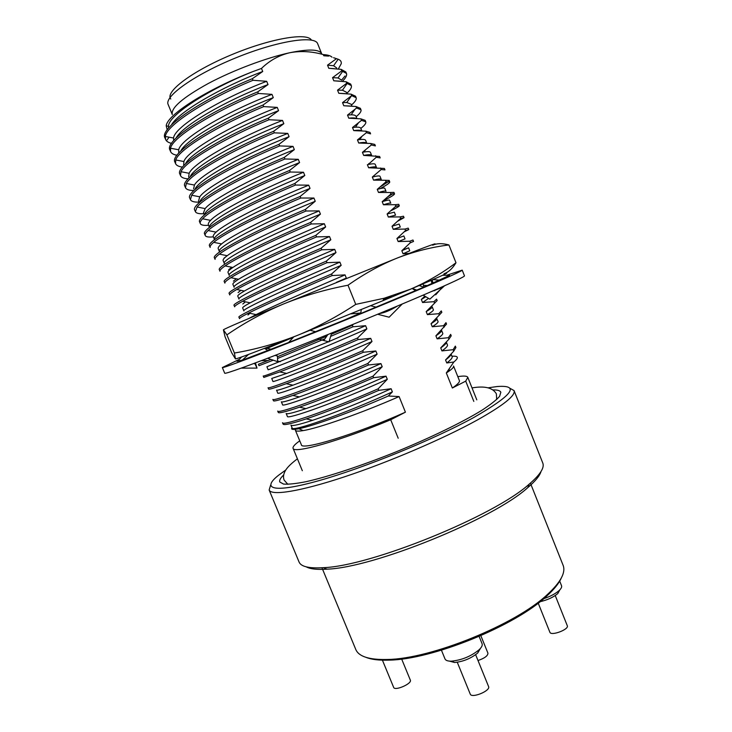 <?xml version="1.0" encoding="UTF-8"?>
<svg xmlns="http://www.w3.org/2000/svg" width="732" height="732" viewBox="0 0 732 732"><rect width="100%" height="100%" fill="white"/><g stroke="black" fill="none" stroke-linecap="round" stroke-linejoin="round"><path stroke-width="1.1" d="M333.554 57.709L338.175 59.237C340.536 60.17 341.56 61.653 341.258 63.675L338.294 69.028M167.216 129.82L166.219 125.858C166.814 115.116 206.689 89.533 252.604 71.699L261.48 68.442C269.55 60.564 278.929 55.339 289.616 52.768C308.84 48.824 319.545 49.19 321.732 53.875L317.697 43.81C315.053 35.099 277.675 40.791 236.235 57.682C194.749 74.472 163.986 96.441 168.159 104.53L172.295 114.558C170.702 107.997 182.671 97.658 208.208 83.53C232.904 70.364 266.119 57.846 289.616 52.768C300.523 50.718 311.75 51.322 323.306 54.598C327.634 54.836 330.544 55.696 332.026 57.197M398.199 438.239L390.705 419.756L405.418 412.18L399.105 396.57L388.317 396.003C351.552 412.116 312.893 426.024 298.857 428.723C292.873 429.913 290.595 429.565 292.022 427.671M399.105 396.57C362.093 412.875 318.438 428.22 303.139 430.599C298.4 431.395 295.82 431.276 295.399 430.26L295.508 429.291M452.349 388.015C457.582 384.428 459.934 381.958 459.394 380.594L453.565 366.027C453.977 367.061 452.202 368.937 448.249 371.673L446.319 372.954L452.349 388.015L465.717 381.134L473.814 401.392M451.964 356.264C458.452 355.752 459.074 357.664 453.831 362.02L446.319 372.954M441.469 330.123L442.75 333.225C443.171 334.14 441.286 336.006 437.105 338.843L448.368 337.717L450.656 334.387L451.223 335.814L448.954 339.172L440.728 347.892C444.736 345.074 446.584 343.152 446.3 342.118L447.435 344.937C447.902 345.971 446.072 347.965 441.936 350.912L453.154 349.695L455.331 346.108L455.899 347.526L453.739 351.14L445.559 359.952L446.767 362.962L453.831 362.02M442.284 346.346L443.052 346.19M453.154 349.695L453.739 351.14M448.368 337.717L448.954 339.172M436.519 318.228L438.065 321.504C438.431 322.29 436.501 324.038 432.264 326.747L443.574 325.722L445.971 322.656L446.538 324.084L435.897 335.814L437.105 338.843M443.574 325.722L444.159 327.177M431.413 306.461L432.191 306.818L433.362 309.755C433.683 310.423 431.706 312.052 427.415 314.632L438.779 313.708L441.277 310.908L441.844 312.335L431.057 323.718L432.264 326.747M438.779 313.708L439.356 315.163M428.559 298.4L422.556 302.508L433.966 301.666L436.574 299.132L437.15 300.559L426.198 311.603L427.415 314.632M433.966 301.666L434.552 303.13M410.295 242.795L413.543 241.45L410.396 242.685L401.831 250.728L403.058 253.784L409.005 253.437M413.543 241.45L412.967 240.005L409.81 241.212L410.396 242.685M404.229 231.834L408.795 229.564L405.546 230.543L396.936 238.495L398.162 241.56L409.81 241.212M408.795 229.564L408.218 228.128L404.961 229.07L405.546 230.543M397.796 221.137L404.046 217.669L400.688 218.374L392.032 226.243L393.258 229.308L404.961 229.07M404.046 217.669L403.469 216.224L400.093 216.901L400.688 218.374M390.87 210.761C396.607 207.952 399.407 206.287 399.288 205.756L395.82 206.195L387.118 213.973L388.344 217.047L400.093 216.901M395.024 206.946L396.771 205.948M399.288 205.756L398.711 204.31L395.225 204.713L395.82 206.195M383.248 200.824C390.925 196.99 394.676 194.657 394.521 193.824L390.943 193.989L382.195 201.684L383.422 204.759L395.225 204.713M388.097 196.615L392.965 193.623M394.521 193.824L393.944 192.37L390.348 192.507L390.943 193.989M380.109 188.636C386.78 185.068 389.991 182.808 389.744 181.865L386.057 181.765L377.264 189.368L378.499 192.452L390.348 192.507M380.439 186.761L388.637 181.481M389.744 181.865L389.168 180.42L385.462 180.282L386.057 181.765M366.75 143.225C366.137 142.282 363.456 142.218 358.707 143.024L370.758 143.481L374.802 144.442L375.388 145.897L371.353 144.973L362.432 152.32L363.969 152.036C367.976 151.387 370.136 151.515 370.456 152.412L371.655 155.413C371.316 154.434 368.654 154.434 363.667 155.413L379.597 156.447L380.183 157.911L376.266 157.261L368.178 164.517C372.606 163.602 374.967 163.565 375.251 164.398L376.449 167.399C376.157 166.548 373.549 166.667 368.617 167.774L384.382 168.442L384.968 169.897L381.162 169.522L372.332 177.034L373.567 180.127L385.462 180.282M380.567 168.031L381.162 169.522M375.672 155.77L376.266 157.261M370.758 143.481L371.353 144.973M361.645 130.882C360.666 130.086 358.03 129.994 353.739 130.616L365.844 131.174L369.999 132.41L370.584 133.874L366.439 132.675L357.472 139.922L358.707 143.024M365.844 131.174L366.439 132.675M361.846 130.891L360.849 128.384C364.637 125.382 366.275 123.205 365.771 121.823L361.517 120.35L352.504 127.514L353.739 130.616M365.771 121.823L365.186 120.359L360.922 118.859L361.517 120.35M354.032 118.364L354.517 117.998M356.173 116.69C359.915 113.588 361.517 111.273 360.949 109.763L356.585 108.007L347.526 115.08L348.771 118.191L360.922 118.859M351.671 118.264L352.156 117.916M360.949 109.763L360.364 108.29L355.981 106.515L356.585 108.007M351.497 105.005C355.203 101.766 356.74 99.332 356.127 97.676L351.644 95.645L342.539 102.636L343.784 105.747L355.981 106.515M356.127 97.676L355.542 96.212L351.049 94.144L351.644 95.645M346.822 93.293C350.472 89.935 351.964 87.364 351.296 85.571L346.693 83.265L337.543 90.164L338.797 93.284L351.049 94.144M351.296 85.571L350.701 84.107L346.099 81.764L346.693 83.265M342.347 81.371C345.797 77.976 347.169 75.341 346.456 73.447L341.743 70.867L332.548 77.665L333.792 80.794L346.099 81.764M341.56 80.154L345.047 76M346.456 73.447L345.861 71.974L341.139 69.357L341.743 70.867M345.733 278.59L346.327 278.078L345.037 274.893L332.218 275.543L331.587 273.988L341.167 265.332L339.877 262.138L327.003 262.687L326.362 261.123L335.997 252.558L334.707 249.365L321.769 249.795L321.138 248.23L330.818 239.767L329.528 236.564L316.535 236.893L315.904 235.32L325.639 226.957L324.34 223.745L311.292 223.965L310.661 222.391L320.442 214.119L319.143 210.907L306.04 211.008L305.4 209.434L315.236 201.263L313.937 198.043L300.779 198.033L300.138 196.46L310.029 188.389L308.721 185.159L295.508 185.04L294.868 183.467L304.805 175.488L303.496 172.258L290.229 172.02L289.588 170.446L299.58 162.568L298.272 159.329L284.94 158.981L284.3 157.398L294.337 149.621L293.029 146.382L279.642 145.924L279.002 144.332L289.094 136.655L287.777 133.407L274.335 132.84L273.695 131.248L283.833 123.671L282.515 120.423L269.019 119.737L268.379 118.145L278.572 110.66L277.254 107.403L263.703 106.607L263.053 105.015L273.292 97.631L271.975 94.364L258.369 93.458L257.719 91.857L268.013 84.573L266.695 81.307L253.025 80.282L252.375 78.681C200.861 99.735 158.826 128.612 164.984 137.991L165.588 139.455C166.42 141.34 168.406 142.639 171.553 143.362M253.025 80.282C206.561 99.296 166.045 125.474 165.359 136.481L165.588 139.455M257.719 91.857C206.278 112.948 164.041 141.258 169.961 150.069L170.565 151.533C171.407 153.418 173.548 154.653 176.998 155.248M258.369 93.458C212.692 112.197 172.331 137.534 170.519 148.221L170.565 151.533M263.053 105.015C211.676 126.142 169.257 153.876 174.939 162.129L175.543 163.593C176.394 165.469 178.718 166.631 182.524 167.079M263.703 106.607C218.822 125.071 178.626 149.593 175.735 159.969L175.543 163.593M268.379 118.145C217.065 139.309 174.463 166.484 179.916 174.17L180.511 175.625C181.371 177.51 183.915 178.581 188.161 178.846M269.019 119.737C224.944 137.927 184.949 161.662 181.005 171.718L180.511 175.625M273.695 131.248C222.455 152.457 179.66 179.065 184.876 186.193L185.48 187.648C186.34 189.533 189.167 190.494 193.953 190.53M274.335 132.84C231.065 150.755 191.281 173.722 186.321 183.476L185.48 187.648M279.002 144.332C227.826 165.578 184.848 191.628 189.826 198.189L190.43 199.644C191.253 201.428 194.117 202.261 199.031 202.142M279.642 145.924C237.168 163.565 197.64 185.782 191.692 195.243L190.43 199.644M284.3 157.398C233.188 178.681 190.027 204.164 194.776 210.175L195.38 211.63C196.139 213.268 198.958 213.973 203.816 213.726M284.94 158.981C243.271 176.339 204.018 197.841 197.118 207.01L195.38 211.63M289.588 170.446C238.55 191.766 195.197 216.69 199.717 222.135L200.312 223.589C201.025 225.09 203.78 225.666 208.583 225.3M290.229 172.02C249.365 189.094 210.413 209.901 202.599 218.776C200.614 220.881 199.854 222.482 200.312 223.589M294.868 183.467C243.893 204.823 200.358 229.189 204.649 234.084L205.244 235.53C205.893 236.903 208.602 237.342 213.351 236.857M295.508 185.04C255.45 201.812 216.828 221.942 208.135 230.553C205.756 232.785 204.795 234.45 205.244 235.53M300.138 196.46C249.237 217.852 205.518 241.67 209.572 246.016L210.166 247.462C209.727 246.41 210.917 244.698 213.735 242.338L221.613 243.93C218.95 246.126 217.825 247.709 218.218 248.679L219.444 251.652C215.217 247.626 264.472 222.016 315.236 201.263M300.779 198.033C261.534 214.522 223.278 233.984 213.735 242.338M305.4 209.434C254.562 230.864 210.66 254.123 214.485 257.92L215.08 259.366C214.668 258.359 216.105 256.612 219.39 254.114L227.213 255.706C224.111 258.03 222.748 259.65 223.123 260.565L224.349 263.538C220.35 260.08 269.779 234.999 320.442 214.119M306.04 211.008C267.619 227.195 229.747 246.016 219.39 254.114M310.661 222.391C259.878 243.857 215.803 266.567 219.399 269.815L219.993 271.252C219.6 270.309 221.311 268.525 225.108 265.899L232.868 267.482C229.281 269.925 227.67 271.581 228.018 272.441L229.244 275.406C225.483 272.496 275.076 247.965 325.639 226.957M311.292 223.965C273.695 239.84 236.244 258.039 225.108 265.899M315.904 235.32C265.194 256.822 220.927 278.983 224.294 281.683L224.889 283.119C224.541 282.25 226.536 280.438 230.891 277.684L238.577 279.267C234.478 281.829 232.593 283.504 232.904 284.291L234.13 287.255C230.598 284.904 280.365 260.903 330.818 239.767M316.535 236.893C279.77 252.467 242.768 270.053 230.891 277.684M321.138 248.23C270.492 269.769 226.051 291.382 229.189 293.532L229.784 294.969C229.473 294.191 231.797 292.361 236.738 289.469L244.351 291.043C239.693 293.733 237.507 295.426 237.781 296.131L239.007 299.086C235.704 297.293 285.645 273.823 335.997 252.558M321.769 249.795C285.837 265.066 249.338 282.058 236.738 289.469M326.362 261.123C275.79 282.698 231.166 303.762 234.075 305.372L234.67 306.809C234.414 306.132 237.077 304.283 242.658 301.264L250.179 302.828C244.936 305.628 242.429 307.339 242.658 307.943L243.875 310.899C240.81 309.654 290.915 286.724 341.167 265.332M327.003 262.687C291.903 277.638 255.935 294.035 242.658 301.264M331.587 273.988C281.07 295.6 236.271 316.123 238.952 317.185L239.547 318.621C239.346 318.063 242.383 316.206 248.651 313.049L256.09 314.595L249.045 318.383M332.218 275.543C297.97 290.183 262.578 306.003 248.651 313.049M293.395 337.269L265.542 349.036M388.317 396.003L392.379 391.876L391.108 388.738L378.773 390.357L378.151 388.82L387.301 379.313L386.029 376.175L373.64 377.685L373.018 376.147L382.205 366.732L380.933 363.584L368.489 364.993L367.867 363.447L377.108 354.132L375.827 350.976L363.337 352.275L362.706 350.738L371.993 341.515L370.721 338.349L358.168 339.547L357.545 338.001L366.878 328.869L365.597 325.703L352.998 326.783L352.367 325.237L331.267 334.295M326.801 336.189L277.492 356.768M270.959 359.403L258.387 364.271L258.972 365.698L273.301 360.199M352.998 326.783L330.644 336.372M325.054 338.742L277.529 358.497M357.545 338.001C307.358 359.787 261.663 377.611 263.227 375.992L263.813 377.419L279.78 371.929L286.67 373.421L271.728 378.462L272.935 381.381C271.243 383.422 322.345 363.648 371.993 341.515M358.168 339.547C328.201 352.54 296.497 365.543 279.78 371.929M362.706 350.738C312.582 372.561 266.723 389.854 268.058 387.704L268.644 389.122C269.037 389.634 274.903 387.823 286.249 383.696L292.992 385.169C282.424 388.994 276.943 390.65 276.55 390.147L277.757 393.066C276.284 395.646 327.552 376.394 377.108 354.132M363.337 352.275C334.222 364.939 303.387 377.41 286.249 383.696M367.867 363.447C317.807 385.307 271.764 402.078 272.89 399.388L273.475 400.807C273.988 401.566 280.438 399.773 292.809 395.445L299.415 396.9C287.886 400.916 281.875 402.554 281.363 401.822L282.57 404.732C281.326 407.852 332.749 389.113 382.205 366.732M368.489 364.993C337.891 378.206 312.665 388.363 292.809 395.445M373.018 376.147C323.022 398.043 276.806 414.275 277.702 411.064L278.288 412.482C278.947 413.498 286.011 411.732 299.48 407.184L305.939 408.621C293.395 412.839 286.807 414.458 286.166 413.47L287.365 416.38C286.349 420.04 337.937 401.822 387.301 379.313M373.64 377.685C344.132 390.449 319.417 400.285 299.48 407.184M378.151 388.82C328.229 410.753 281.838 426.454 282.515 422.712L283.101 424.13C283.897 425.438 291.62 423.691 306.26 418.896L312.564 420.324C298.94 424.761 291.739 426.353 290.97 425.109L292.169 428.019C291.373 432.209 343.125 414.504 392.379 391.876M378.773 390.357C350.381 402.673 326.216 412.18 306.26 418.896M405.418 412.18C356.2 434.186 301.117 450.939 301.374 444.754L295.399 430.26M457.811 376.651C463.795 375.699 467.126 375.928 467.812 377.346L465.717 381.134M299.791 440.911L299.333 441.131C294.676 444.47 292.59 446.859 293.075 448.295L302.325 470.713M390.705 419.756C340.023 440.948 293.349 454.069 293.075 448.295M252.604 71.699C207.897 89.633 168.204 115.51 168.461 126.27L168.561 128.082M266.695 81.307C219.774 99.058 174.308 126.856 173.566 138.019L173.667 140.608M271.975 94.364C225.831 111.978 180.612 138.915 178.718 149.776L178.727 152.887M277.254 107.403C231.879 124.87 186.925 150.984 183.906 161.534L183.686 164.92M282.515 120.423C237.918 137.735 193.257 163.044 189.149 173.292L188.646 176.943M287.777 133.407C243.948 150.572 199.598 175.104 194.438 185.059L193.596 188.948M293.029 146.382C249.969 163.382 205.966 187.154 199.772 196.826L198.537 200.934L199.269 202.7M298.272 159.329C255.99 176.165 212.344 199.205 205.152 208.602L203.469 212.893L204.365 215.062M303.496 172.258C261.992 188.92 218.74 211.246 210.587 220.369C208.702 222.327 207.97 223.818 208.391 224.843L209.453 227.405M308.721 185.159C267.994 201.648 225.163 223.287 216.077 232.145C213.817 234.231 212.893 235.768 213.314 236.765L214.531 239.721C210.221 235.082 259.256 208.968 310.029 188.389M313.937 198.043C273.978 214.348 231.605 235.311 221.613 243.93M319.143 210.907C279.963 227.021 238.074 247.334 227.213 255.706L223.955 258.25M324.34 223.745C285.947 239.675 244.561 259.338 232.868 267.482M329.528 236.564C291.922 252.293 251.076 271.325 238.577 279.267M334.707 249.365C297.887 264.883 257.627 283.302 244.351 291.043M339.877 262.138C303.844 277.446 264.206 295.271 250.179 302.828M345.037 274.893C309.801 289.982 270.822 307.211 256.09 314.595M293.807 336.821L288.564 342.539L360.656 313.488L360.473 313.031L341.332 321.366M360.473 313.031L350.82 313.872M365.597 325.703L329.125 341.478M328.485 341.752L266.906 366.75L268.113 369.678C266.192 371.179 317.13 350.875 366.878 328.869M370.721 338.349C339.465 352.248 304.549 366.613 286.67 373.421M375.827 350.976C345.367 364.627 311.384 378.453 292.992 385.169M380.933 363.584C351.269 376.971 318.246 390.266 299.415 396.9M386.029 376.175C357.17 389.278 325.145 402.06 305.939 408.621M391.108 388.738C363.081 401.557 332.081 413.836 312.564 420.324M336.693 67.966L333.591 65.734L327.533 65.157L328.787 68.286L341.139 69.357M336.427 58.725L327.533 65.157M341.542 80.09L338.019 77.949L332.548 77.665M347.005 93.76L346.373 92.195L342.43 90.201L337.543 90.164M351.955 106.158L351.204 104.273L346.803 102.498L342.539 102.636M356.905 118.529L356.027 116.333C355.651 115.317 354.023 114.814 351.14 114.823L347.526 115.08M360.849 128.384C360.483 127.386 358.68 126.993 355.45 127.194L352.504 127.514M366.778 143.225L365.652 140.407C365.314 139.455 363.337 139.181 359.732 139.592L357.472 139.922M373.567 180.127C378.444 178.892 380.997 178.635 381.226 179.358L380.036 176.375C379.789 175.616 377.227 175.836 372.35 177.034L372.332 177.034M378.499 192.452C383.321 191.089 385.828 190.713 386.002 191.308L384.812 188.325C384.62 187.694 382.104 188.042 377.264 189.368M383.422 204.759C388.198 203.276 390.641 202.764 390.778 203.231L389.58 200.257C389.442 199.754 386.972 200.229 382.195 201.684M388.344 217.047L395.536 215.144L394.347 212.17L387.118 213.973M393.258 229.308L400.294 227.039L399.105 224.065L392.032 226.243M398.162 241.56L405.034 238.907L403.854 235.942L396.936 238.495M402.573 250.079L408.593 247.8L401.831 250.728M421.248 284.638L419.518 285.672M425.832 296.762L421.339 299.47L422.556 302.508M424.816 296.149L421.339 299.47M432.191 306.818C432.502 307.449 430.507 309.05 426.198 311.603M436.885 318.566C437.242 319.326 435.302 321.046 431.057 323.718M441.579 330.297C441.982 331.175 440.088 333.023 435.897 335.814M451.003 354.224C450.921 355.413 449.1 357.326 445.559 359.952M252.375 78.681L262.724 71.498C220.744 87.273 178.398 112.243 171.434 124.962M262.724 71.498L261.48 68.442M268.013 84.573C225.209 100.806 182.158 125.977 176.064 138.074M273.292 97.631C229.656 114.32 185.891 139.675 180.731 151.085M278.572 110.66C234.066 127.835 189.588 153.354 185.425 164.023M283.833 123.671C238.431 141.331 193.239 166.997 190.155 176.87M289.094 136.655C242.759 154.836 196.826 180.621 194.922 189.625M294.337 149.621C247.023 168.342 200.339 194.236 199.726 202.288M299.58 162.568C251.204 181.865 203.77 207.842 204.585 214.869M304.805 175.488C255.294 195.398 207.074 221.448 209.517 227.35M346.327 278.078L336.418 282.36M334.021 68.625L328.787 68.286M339.794 81.151L333.792 80.794M345.449 93.632L338.797 93.284M350.985 106.085L343.784 105.747M356.383 118.502C355.148 117.834 352.614 117.733 348.771 118.191M362.432 152.32L363.667 155.413M367.382 164.691L368.617 167.774M408.593 247.8L409.774 250.765L403.058 253.784M423.023 283.879L423.81 286.569M422.09 298.775L422.959 298.555M427.982 309.901L429.355 309.636M433.673 321.156L435.028 320.991M439.191 332.52L440.325 332.474M444.562 343.976L445.413 344.022M440.728 347.892L441.936 350.912M449.823 355.514L450.381 355.606M451.104 354.114L452.102 356.621C452.623 357.783 450.839 359.897 446.767 362.962M323.306 54.598L323.773 55.76L328.613 56.108M328.137 56.062L323.773 55.76M231.751 267.262L228.677 269.715M236.308 278.8L233.398 281.161M240.855 290.32L238.11 292.59M245.412 301.831L242.814 304.009M249.96 313.314L247.974 314.998L249.237 313.168M352.367 325.237L353.336 324.249M561.261 578.115C558.864 583.477 554.005 589.48 546.676 596.132C515.63 625.695 431.935 659.678 389.058 660.127C379.176 660.474 371.508 659.55 366.046 657.382M496.662 399.535L496.397 393.908C492.883 387.713 484.767 385.709 472.03 387.905M287.859 484.319L284.126 480.101C283.128 477.502 283.357 474.711 284.812 471.737C285.956 469.404 288.115 465.845 297.412 458.799M493.084 389.9C497.54 389.836 500.13 390.623 500.844 392.242L499.59 396.36C496.305 400.084 490.358 404.75 481.748 410.359C462.459 422.208 430.791 437.645 396.259 451.781C361.654 465.717 328.192 476.733 306.095 481.683C296.021 483.669 288.5 484.465 283.549 484.081L279.78 482.004C279.157 480.348 280.466 477.987 283.705 474.922M285.819 469.962L278.444 475.343C260.729 489.342 274.125 493.331 319.417 480.512C364.445 467.849 434.122 439.374 473.961 417.405C512.656 395.06 520.388 384.776 497.156 386.533L488.116 387.823M509.628 388.125L514.047 390.568C515.813 395.417 503.589 405.226 477.365 419.985C443.656 438.642 388.564 462.258 344.113 476.944C299.571 491.675 271.334 495.939 269.147 490.01L270.611 485.179M269.147 490.01L299.049 561.984C300.962 566.659 309.069 568.554 323.388 567.666C370.602 566.193 494.429 515.914 529.3 484.053C540.179 474.711 544.672 467.693 542.778 463.017L514.047 390.568M541.012 471.536C539.731 475.827 535.321 481.189 527.781 487.631C493.643 518.924 373.256 567.812 326.966 569.167C317.075 569.807 310.176 569.038 306.26 566.852M321.943 567.758L355.789 649.494C358.781 656.604 369.331 659.925 387.457 659.477C430.873 659.001 515.914 624.469 547.371 594.54C560.685 582.233 565.928 572.488 563.109 565.305L530.398 483.111M311.384 40.068C307.239 32.199 269.861 38.576 230.79 55.056C191.656 71.443 164.709 92.022 170.785 99.003M480.842 635.678L487.951 653.209C487.869 655.826 484.557 658.269 478.014 660.52M543.72 598.703C550.373 596.434 555.515 593.707 559.129 590.541C561.197 588.601 562.002 587 561.545 585.728L559.614 580.888M559.889 589.791L557.766 593.579C553.337 597.285 547.417 600.011 540.006 601.731M441.433 650.19L445.001 658.928C445.697 660.484 447.828 661.225 451.397 661.17C461.746 660.136 470.978 656.348 479.076 649.796C481.665 647.335 482.663 645.295 482.077 643.702L479.121 636.419M480.421 648.406L477.749 652.962C470.969 658.471 463.237 661.646 454.554 662.497L449.466 661.124M555.24 595.537L567.291 625.723C569.286 629.428 550.967 636.291 549.878 632.247L538.212 603.131M401.667 659.047L410.332 680.11C412.29 683.606 394.74 691.273 393.651 687.394L382.159 659.55M475.644 654.701L488.573 686.534C490.861 690.761 471.564 698.694 470.237 694.073L457.262 662.25M361.343 309.572L360.656 313.543L423.709 287.2L449.567 275.369L442.668 275.241M248.56 354.425L242.228 360.217L288.637 342.457M237.031 361.306L242.438 360.034M239.419 359.311L222.345 367.546C222.436 368.397 247.956 358.964 290.54 342.109C333.033 325.292 387.31 303.094 421.842 288.426C448.862 276.925 462.322 270.831 462.221 270.145L446.483 275.314M222.345 367.546L224.706 373.219C224.889 374.299 250.5 365.112 293.111 348.377C335.631 331.678 389.872 309.453 424.322 294.621C451.278 282.982 464.664 276.723 464.481 275.854L462.221 270.145M261.306 360.684L268.278 360.473M270.264 349.631L270.447 349.1M241.597 356.978L238.431 360.364M255.431 362.898L257.005 368.105L254.892 363.658L253.629 363.584M241.258 368.123L257.005 368.105M254.892 363.658L254.745 363.163M267.628 358.277L277.584 361.654L277.483 356.091L275.186 355.368M277.483 356.091L275.827 355.121M268.013 350.5L264.417 348.368M317.249 338.815L328.997 341.881L331.642 333.042M315.648 331.724L310.167 330.297M361.187 309.636L361.196 310.386M377.675 314.257L389.131 317.203L402.225 304.018M376.083 307.147L370.667 305.747M412.317 288.426L416.764 290.11M419.143 285.535L423.709 287.2M412.326 288.618L415.611 290.604M423.142 295.133L429.84 299.168L444.534 285.791M432.859 279.633L439.575 280.146M432.237 279.908L432.978 283.101M434.616 290.165L434.753 290.75M435.503 294.017L435.696 294.822L435.366 294.145M443.034 286.45L441.863 287.786M439.996 289.918L435.696 294.822M431.935 283.558L431.194 280.365M430.27 280.759L431.276 280.731M423.59 285.306L427.433 285.553M234.414 353.034L235.457 358.89L231.696 352.787L225.026 336.674L223.416 329.83L226.893 334.872L234.414 353.034C255.331 349.475 275.927 343.747 296.204 335.869L300.486 334.131C319.17 326.225 337.598 316.315 355.752 304.384L347.993 285.215C324.999 289.598 303.396 295.902 283.202 304.119C263.117 312.61 244.342 322.867 226.893 334.872M355.752 304.384L384.09 298.263L410.405 289.232C426.966 282.058 442.155 273.228 455.99 262.751L448.926 244.955C431.743 247.087 414.715 251.369 397.815 257.81C381.024 264.517 364.417 273.658 347.993 285.215M455.99 262.751C452.522 268.516 448.542 272.185 444.05 273.741C452.458 271.014 441.25 276.184 410.405 289.232L382.882 300.715L384.09 298.263M223.443 329.793C225.355 328.394 245.275 319.838 283.202 304.119L397.815 257.81C429.053 245.586 440.682 241.395 432.694 245.229C437.031 243.253 442.448 243.161 448.926 244.955M235.521 358.9C238.037 358.589 258.268 350.912 296.204 335.869L382.882 300.715M391.428 296.121L383.422 299.617M303.139 430.599L298.857 428.723M448.249 371.673L449.448 368.727M467.812 377.346L476.807 399.873M166.219 125.858L168.461 126.27M165.359 136.481L173.566 138.019M170.519 148.221L178.718 149.776M175.735 159.969L183.906 161.534M181.005 171.718L189.149 173.292M186.321 183.476L194.438 185.059M191.692 195.243L199.772 196.826M197.118 207.01L205.152 208.602M202.599 218.776L210.587 220.369M208.135 230.553L216.077 232.145M267.098 348.386L271.215 349.265M277.574 361.05L280.42 361.654M333.591 65.734L338.175 59.237M338.019 77.949L342.851 71.077M342.43 90.201L347.233 83.338M346.803 102.498L351.479 95.782M351.14 114.823L354.91 109.407M355.45 127.194L358.36 122.994M359.732 139.592L361.837 136.545M363.969 152.036L365.332 150.06M368.178 164.517L368.846 163.547M169.092 137.177L166.85 140.224M383.22 185.196L382.424 185.05M477.749 652.962L479.076 649.796M454.554 662.497L451.397 661.17M557.766 593.579L559.129 590.541M527.781 487.631L529.3 484.053M326.966 569.167L323.388 567.666M546.676 596.132L547.371 594.54M389.058 660.127L387.457 659.477M323.745 340.508L327.881 334.561M379.277 313.589C384.3 312.884 390.394 310.341 397.577 305.967M431.175 291.665L442.997 287.182"/></g></svg>

